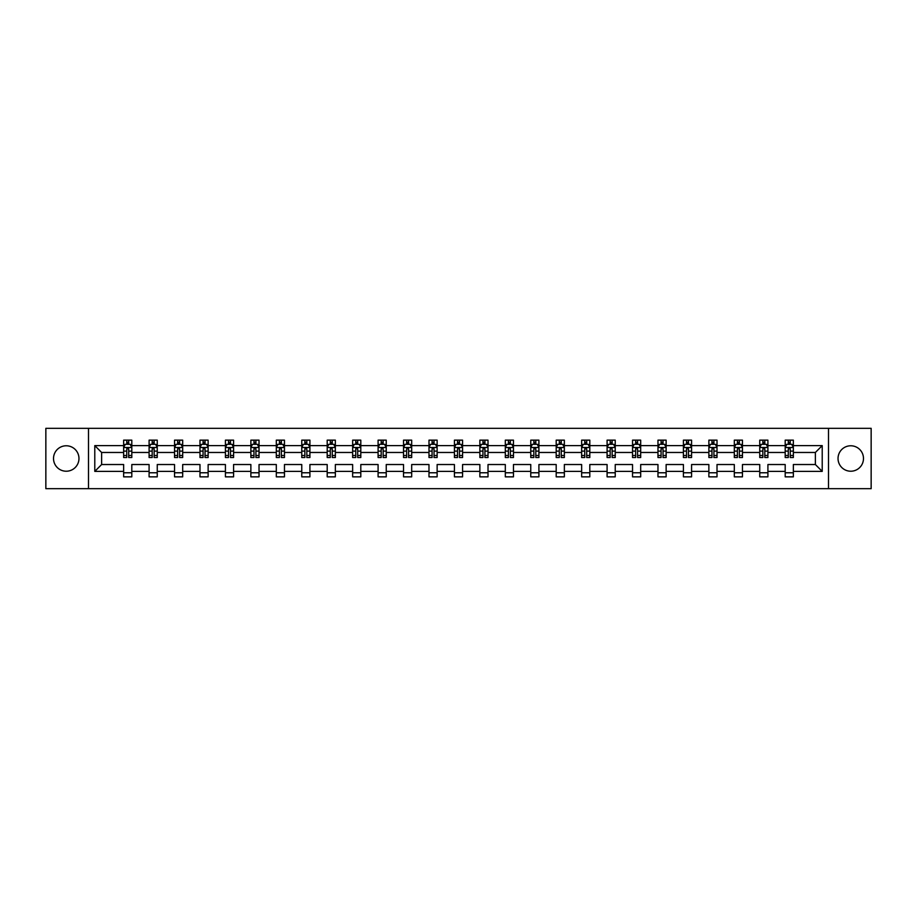 <?xml version="1.0" encoding="UTF-8"?>
<svg xmlns="http://www.w3.org/2000/svg" width="917" height="917" viewBox="0 0 917 917"><rect width="100%" height="100%" fill="white"/><g stroke="black" fill="none" stroke-linecap="round" stroke-linejoin="round"><path stroke-width="1.38" d="M850.758 445.777A12.723 12.723 0 0 0 838.035 458.5A12.723 12.723 0 0 0 850.758 471.223A12.723 12.723 0 0 0 863.482 458.5A12.723 12.723 0 0 0 850.758 445.777M66.242 445.777A12.723 12.723 0 0 0 53.518 458.5A12.723 12.723 0 0 0 66.242 471.223A12.723 12.723 0 0 0 78.965 458.5A12.723 12.723 0 0 0 66.242 445.777M828.498 428.331L45.85 428.331L45.85 488.669L871.15 488.669L871.15 428.331L828.498 428.331L828.498 488.669M793.354 471.384L793.354 464.529L815.373 464.529L822.217 471.384L793.354 471.384L793.354 476.851L785.193 476.851L785.193 471.384L767.907 471.384L767.907 476.851L759.746 476.851L759.746 471.384L742.461 471.384L742.461 476.851L734.311 476.851L734.311 471.384L717.014 471.384L717.014 476.851L708.864 476.851L708.864 471.384L691.578 471.384L691.578 476.851L683.417 476.851L683.417 471.384L666.132 471.384L666.132 476.851L657.97 476.851L657.97 471.384L640.685 471.384L640.685 476.851L632.535 476.851L632.535 471.384L615.238 471.384L615.238 476.851L607.088 476.851L607.088 471.384L589.803 471.384L589.803 476.851L581.642 476.851L581.642 471.384L564.356 471.384L564.356 476.851L556.195 476.851L556.195 471.384L538.909 471.384L538.909 476.851L530.76 476.851L530.76 471.384L513.463 471.384L513.463 476.851L505.313 476.851L505.313 471.384L488.016 471.384L488.016 476.851L479.866 476.851L479.866 471.384L462.581 471.384L462.581 476.851L454.419 476.851L454.419 471.384L437.134 471.384L437.134 476.851L428.984 476.851L428.984 471.384L411.687 471.384L411.687 476.851L403.537 476.851L403.537 471.384L386.24 471.384L386.24 476.851L378.091 476.851L378.091 471.384L360.805 471.384L360.805 476.851L352.644 476.851L352.644 471.384L335.358 471.384L335.358 476.851L327.197 476.851L327.197 471.384L309.912 471.384L309.912 476.851L301.762 476.851L301.762 471.384L284.465 471.384L284.465 476.851L276.315 476.851L276.315 471.384L259.03 471.384L259.03 476.851L250.868 476.851L250.868 471.384L233.583 471.384L233.583 476.851L225.422 476.851L225.422 471.384L208.136 471.384L208.136 476.851L199.986 476.851L199.986 471.384L182.689 471.384L182.689 476.851L174.539 476.851L174.539 471.384L157.254 471.384L157.254 476.851L149.093 476.851L149.093 471.384L131.807 471.384L131.807 476.851L123.646 476.851L123.646 471.384L94.783 471.384L94.783 445.616L123.646 445.616L123.646 440.149L131.807 440.149L131.807 445.616L149.093 445.616L149.093 440.149L157.254 440.149L157.254 445.616L174.539 445.616L174.539 440.149L182.689 440.149L182.689 445.616L199.986 445.616L199.986 440.149L208.136 440.149L208.136 445.616L225.422 445.616L225.422 440.149L233.583 440.149L233.583 445.616L250.868 445.616L250.868 440.149L259.03 440.149L259.03 445.616L276.315 445.616L276.315 440.149L284.465 440.149L284.465 445.616L301.762 445.616L301.762 440.149L309.912 440.149L309.912 445.616L327.197 445.616L327.197 440.149L335.358 440.149L335.358 445.616L352.644 445.616L352.644 440.149L360.805 440.149L360.805 445.616L378.091 445.616L378.091 440.149L386.24 440.149L386.24 445.616L403.537 445.616L403.537 440.149L411.687 440.149L411.687 445.616L428.984 445.616L428.984 440.149L437.134 440.149L437.134 445.616L454.419 445.616L454.419 440.149L462.581 440.149L462.581 445.616L479.866 445.616L479.866 440.149L488.016 440.149L488.016 445.616L505.313 445.616L505.313 440.149L513.463 440.149L513.463 445.616L530.76 445.616L530.76 440.149L538.909 440.149L538.909 445.616L556.195 445.616L556.195 440.149L564.356 440.149L564.356 445.616L581.642 445.616L581.642 440.149L589.803 440.149L589.803 445.616L607.088 445.616L607.088 440.149L615.238 440.149L615.238 445.616L632.535 445.616L632.535 440.149L640.685 440.149L640.685 445.616L657.97 445.616L657.97 440.149L666.132 440.149L666.132 445.616L683.417 445.616L683.417 440.149L691.578 440.149L691.578 445.616L708.864 445.616L708.864 440.149L717.014 440.149L717.014 445.616L734.311 445.616L734.311 440.149L742.461 440.149L742.461 445.616L759.746 445.616L759.746 440.149L767.907 440.149L767.907 445.616L785.193 445.616L785.193 440.149L793.354 440.149L793.354 445.616L822.217 445.616L822.217 471.384M88.502 488.669L88.502 428.331M785.193 445.616L785.193 452.471L767.907 452.471L767.907 445.616M767.907 471.384L767.907 464.529L785.193 464.529L785.193 471.384M759.746 445.616L759.746 452.471L742.461 452.471L742.461 445.616M742.461 471.384L742.461 464.529L759.746 464.529L759.746 471.384M734.311 445.616L734.311 452.471L717.014 452.471L717.014 445.616M717.014 471.384L717.014 464.529L734.311 464.529L734.311 471.384M708.864 445.616L708.864 452.471L691.578 452.471L691.578 445.616M691.578 471.384L691.578 464.529L708.864 464.529L708.864 471.384M683.417 445.616L683.417 452.471L666.132 452.471L666.132 445.616M666.132 471.384L666.132 464.529L683.417 464.529L683.417 471.384M657.97 445.616L657.97 452.471L640.685 452.471L640.685 445.616M640.685 471.384L640.685 464.529L657.97 464.529L657.97 471.384M632.535 445.616L632.535 452.471L615.238 452.471L615.238 445.616M615.238 471.384L615.238 464.529L632.535 464.529L632.535 471.384M607.088 445.616L607.088 452.471L589.803 452.471L589.803 445.616M589.803 471.384L589.803 464.529L607.088 464.529L607.088 471.384M581.642 445.616L581.642 452.471L564.356 452.471L564.356 445.616M564.356 471.384L564.356 464.529L581.642 464.529L581.642 471.384M556.195 445.616L556.195 452.471L538.909 452.471L538.909 445.616M538.909 471.384L538.909 464.529L556.195 464.529L556.195 471.384M530.76 445.616L530.76 452.471L513.463 452.471L513.463 445.616M513.463 471.384L513.463 464.529L530.76 464.529L530.76 471.384M505.313 445.616L505.313 452.471L488.016 452.471L488.016 445.616M488.016 471.384L488.016 464.529L505.313 464.529L505.313 471.384M479.866 445.616L479.866 452.471L462.581 452.471L462.581 445.616M462.581 471.384L462.581 464.529L479.866 464.529L479.866 471.384M454.419 445.616L454.419 452.471L437.134 452.471L437.134 445.616M437.134 471.384L437.134 464.529L454.419 464.529L454.419 471.384M428.984 445.616L428.984 452.471L411.687 452.471L411.687 445.616M411.687 471.384L411.687 464.529L428.984 464.529L428.984 471.384M403.537 445.616L403.537 452.471L386.24 452.471L386.24 445.616M386.24 471.384L386.24 464.529L403.537 464.529L403.537 471.384M378.091 445.616L378.091 452.471L360.805 452.471L360.805 445.616M360.805 471.384L360.805 464.529L378.091 464.529L378.091 471.384M352.644 445.616L352.644 452.471L335.358 452.471L335.358 445.616M335.358 471.384L335.358 464.529L352.644 464.529L352.644 471.384M327.197 445.616L327.197 452.471L309.912 452.471L309.912 445.616M309.912 471.384L309.912 464.529L327.197 464.529L327.197 471.384M301.762 445.616L301.762 452.471L284.465 452.471L284.465 445.616M284.465 471.384L284.465 464.529L301.762 464.529L301.762 471.384M276.315 445.616L276.315 452.471L259.03 452.471L259.03 445.616M259.03 471.384L259.03 464.529L276.315 464.529L276.315 471.384M250.868 445.616L250.868 452.471L233.583 452.471L233.583 445.616M233.583 471.384L233.583 464.529L250.868 464.529L250.868 471.384M225.422 445.616L225.422 452.471L208.136 452.471L208.136 445.616M208.136 471.384L208.136 464.529L225.422 464.529L225.422 471.384M199.986 445.616L199.986 452.471L182.689 452.471L182.689 445.616M182.689 471.384L182.689 464.529L199.986 464.529L199.986 471.384M174.539 445.616L174.539 452.471L157.254 452.471L157.254 445.616M157.254 471.384L157.254 464.529L174.539 464.529L174.539 471.384M149.093 445.616L149.093 452.471L131.807 452.471L131.807 445.616M131.807 471.384L131.807 464.529L149.093 464.529L149.093 471.384M123.646 445.616L123.646 452.471L101.627 452.471L101.627 464.529L123.646 464.529L123.646 471.384M94.783 445.616L101.627 452.471M815.373 464.529L815.373 452.471L793.354 452.471L793.354 445.616M788.299 444.229L790.248 444.229M762.852 444.229L764.812 444.229M737.406 444.229L739.366 444.229M711.959 444.229L713.919 444.229M686.512 444.229L688.472 444.229M661.077 444.229L663.025 444.229M635.63 444.229L637.59 444.229M610.183 444.229L612.143 444.229M584.737 444.229L586.697 444.229M559.301 444.229L561.25 444.229M533.854 444.229L535.815 444.229M508.408 444.229L510.368 444.229M482.961 444.229L484.921 444.229M457.526 444.229L459.474 444.229M432.079 444.229L434.039 444.229M406.632 444.229L408.592 444.229M381.185 444.229L383.146 444.229M355.75 444.229L357.699 444.229M330.303 444.229L332.263 444.229M304.857 444.229L306.817 444.229M279.41 444.229L281.37 444.229M253.975 444.229L255.923 444.229M228.528 444.229L230.488 444.229M203.081 444.229L205.041 444.229M177.634 444.229L179.594 444.229M152.188 444.229L154.148 444.229M126.752 444.229L128.701 444.229M123.646 472.771L131.807 472.771M149.093 472.771L157.254 472.771M174.539 472.771L182.689 472.771M199.986 472.771L208.136 472.771M225.422 472.771L233.583 472.771M250.868 472.771L259.03 472.771M276.315 472.771L284.465 472.771M301.762 472.771L309.912 472.771M327.197 472.771L335.358 472.771M352.644 472.771L360.805 472.771M378.091 472.771L386.24 472.771M403.537 472.771L411.687 472.771M428.984 472.771L437.134 472.771M454.419 472.771L462.581 472.771M479.866 472.771L488.016 472.771M505.313 472.771L513.463 472.771M530.76 472.771L538.909 472.771M556.195 472.771L564.356 472.771M581.642 472.771L589.803 472.771M607.088 472.771L615.238 472.771M632.535 472.771L640.685 472.771M657.97 472.771L666.132 472.771M683.417 472.771L691.578 472.771M708.864 472.771L717.014 472.771M734.311 472.771L742.461 472.771M759.746 472.771L767.907 472.771M785.193 472.771L793.354 472.771M101.627 464.529L94.783 471.384M822.217 445.616L815.373 452.471M128.701 442.269L126.752 442.269M125.182 444.504L123.646 444.504L123.646 440.149L126.752 440.149L126.752 444.309M123.646 455.474L123.646 457.526L126.752 457.526L126.752 455.474L123.646 455.474L123.646 452.471M131.807 452.471L131.807 457.526L128.701 457.526L128.701 448.791L126.752 448.791L126.752 455.474M130.271 444.504L131.807 444.504L131.807 440.149L128.701 440.149L128.701 444.309M131.807 447.576L130.18 444.309L125.285 444.309L123.646 447.576M154.148 442.269L152.188 442.269M150.629 444.504L149.093 444.504L149.093 440.149L152.188 440.149L152.188 444.309M149.093 455.474L149.093 457.526L152.188 457.526L152.188 455.474L149.093 455.474L149.093 452.471M157.254 452.471L157.254 457.526L154.148 457.526L154.148 448.791L152.188 448.791L152.188 455.474M155.718 444.504L157.254 444.504L157.254 440.149L154.148 440.149L154.148 444.309M157.254 447.576L155.615 444.309L150.72 444.309L149.093 447.576M179.594 442.269L177.634 442.269M176.075 444.504L174.539 444.504L174.539 440.149L177.634 440.149L177.634 444.309M174.539 455.474L174.539 457.526L177.634 457.526L177.634 455.474L174.539 455.474L174.539 452.471M182.689 452.471L182.689 457.526L179.594 457.526L179.594 448.791L177.634 448.791L177.634 455.474M181.165 444.504L182.689 444.504L182.689 440.149L179.594 440.149L179.594 444.309M182.689 447.576L181.062 444.309L176.167 444.309L174.539 447.576M205.041 442.269L203.081 442.269M201.511 444.504L199.986 444.504L199.986 440.149L203.081 440.149L203.081 444.309M199.986 455.474L199.986 457.526L203.081 457.526L203.081 455.474L199.986 455.474L199.986 452.471M208.136 452.471L208.136 457.526L205.041 457.526L205.041 448.791L203.081 448.791L203.081 455.474M206.6 444.504L208.136 444.504L208.136 440.149L205.041 440.149L205.041 444.309M208.136 447.576L206.508 444.309L201.614 444.309L199.986 447.576M230.488 442.269L228.528 442.269M226.958 444.504L225.422 444.504L225.422 440.149L228.528 440.149L228.528 444.309M225.422 455.474L225.422 457.526L228.528 457.526L228.528 455.474L225.422 455.474L225.422 452.471M233.583 452.471L233.583 457.526L230.488 457.526L230.488 448.791L228.528 448.791L228.528 455.474M232.047 444.504L233.583 444.504L233.583 440.149L230.488 440.149L230.488 444.309M233.583 447.576L231.955 444.309L227.061 444.309L225.422 447.576M255.923 442.269L253.975 442.269M252.404 444.504L250.868 444.504L250.868 440.149L253.975 440.149L253.975 444.309M250.868 455.474L250.868 457.526L253.975 457.526L253.975 455.474L250.868 455.474L250.868 452.471M259.03 452.471L259.03 457.526L255.923 457.526L255.923 448.791L253.975 448.791L253.975 455.474M257.494 444.504L259.03 444.504L259.03 440.149L255.923 440.149L255.923 444.309M259.03 447.576L257.39 444.309L252.496 444.309L250.868 447.576M281.37 442.269L279.41 442.269M277.851 444.504L276.315 444.504L276.315 440.149L279.41 440.149L279.41 444.309M276.315 455.474L276.315 457.526L279.41 457.526L279.41 455.474L276.315 455.474L276.315 452.471M284.465 452.471L284.465 457.526L281.37 457.526L281.37 448.791L279.41 448.791L279.41 455.474M282.94 444.504L284.465 444.504L284.465 440.149L281.37 440.149L281.37 444.309M284.465 447.576L282.837 444.309L277.943 444.309L276.315 447.576M306.817 442.269L304.857 442.269M303.286 444.504L301.762 444.504L301.762 440.149L304.857 440.149L304.857 444.309M301.762 455.474L301.762 457.526L304.857 457.526L304.857 455.474L301.762 455.474L301.762 452.471M309.912 452.471L309.912 457.526L306.817 457.526L306.817 448.791L304.857 448.791L304.857 455.474M308.376 444.504L309.912 444.504L309.912 440.149L306.817 440.149L306.817 444.309M309.912 447.576L308.284 444.309L303.389 444.309L301.762 447.576M332.263 442.269L330.303 442.269M328.733 444.504L327.197 444.504L327.197 440.149L330.303 440.149L330.303 444.309M327.197 455.474L327.197 457.526L330.303 457.526L330.303 455.474L327.197 455.474L327.197 452.471M335.358 452.471L335.358 457.526L332.263 457.526L332.263 448.791L330.303 448.791L330.303 455.474M333.822 444.504L335.358 444.504L335.358 440.149L332.263 440.149L332.263 444.309M335.358 447.576L333.731 444.309L328.836 444.309L327.197 447.576M357.699 442.269L355.75 442.269M354.18 444.504L352.644 444.504L352.644 440.149L355.75 440.149L355.75 444.309M352.644 455.474L352.644 457.526L355.75 457.526L355.75 455.474L352.644 455.474L352.644 452.471M360.805 452.471L360.805 457.526L357.699 457.526L357.699 448.791L355.75 448.791L355.75 455.474M359.269 444.504L360.805 444.504L360.805 440.149L357.699 440.149L357.699 444.309M360.805 447.576L359.166 444.309L354.283 444.309L352.644 447.576M383.146 442.269L381.185 442.269M379.627 444.504L378.091 444.504L378.091 440.149L381.185 440.149L381.185 444.309M378.091 455.474L378.091 457.526L381.185 457.526L381.185 455.474L378.091 455.474L378.091 452.471M386.24 452.471L386.24 457.526L383.146 457.526L383.146 448.791L381.185 448.791L381.185 455.474M384.716 444.504L386.24 444.504L386.24 440.149L383.146 440.149L383.146 444.309M386.24 447.576L384.613 444.309L379.718 444.309L378.091 447.576M408.592 442.269L406.632 442.269M405.062 444.504L403.537 444.504L403.537 440.149L406.632 440.149L406.632 444.309M403.537 455.474L403.537 457.526L406.632 457.526L406.632 455.474L403.537 455.474L403.537 452.471M411.687 452.471L411.687 457.526L408.592 457.526L408.592 448.791L406.632 448.791L406.632 455.474M410.151 444.504L411.687 444.504L411.687 440.149L408.592 440.149L408.592 444.309M411.687 447.576L410.059 444.309L405.165 444.309L403.537 447.576M434.039 442.269L432.079 442.269M430.509 444.504L428.984 444.504L428.984 440.149L432.079 440.149L432.079 444.309M428.984 455.474L428.984 457.526L432.079 457.526L432.079 455.474L428.984 455.474L428.984 452.471M437.134 452.471L437.134 457.526L434.039 457.526L434.039 448.791L432.079 448.791L432.079 455.474M435.598 444.504L437.134 444.504L437.134 440.149L434.039 440.149L434.039 444.309M437.134 447.576L435.506 444.309L430.612 444.309L428.984 447.576M459.474 442.269L457.526 442.269M455.955 444.504L454.419 444.504L454.419 440.149L457.526 440.149L457.526 444.309M454.419 455.474L454.419 457.526L457.526 457.526L457.526 455.474L454.419 455.474L454.419 452.471M462.581 452.471L462.581 457.526L459.474 457.526L459.474 448.791L457.526 448.791L457.526 455.474M461.045 444.504L462.581 444.504L462.581 440.149L459.474 440.149L459.474 444.309M462.581 447.576L460.942 444.309L456.058 444.309L454.419 447.576M484.921 442.269L482.961 442.269M481.402 444.504L479.866 444.504L479.866 440.149L482.961 440.149L482.961 444.309M479.866 455.474L479.866 457.526L482.961 457.526L482.961 455.474L479.866 455.474L479.866 452.471M488.016 452.471L488.016 457.526L484.921 457.526L484.921 448.791L482.961 448.791L482.961 455.474M486.491 444.504L488.016 444.504L488.016 440.149L484.921 440.149L484.921 444.309M488.016 447.576L486.388 444.309L481.494 444.309L479.866 447.576M510.368 442.269L508.408 442.269M506.849 444.504L505.313 444.504L505.313 440.149L508.408 440.149L508.408 444.309M505.313 455.474L505.313 457.526L508.408 457.526L508.408 455.474L505.313 455.474L505.313 452.471M513.463 452.471L513.463 457.526L510.368 457.526L510.368 448.791L508.408 448.791L508.408 455.474M511.938 444.504L513.463 444.504L513.463 440.149L510.368 440.149L510.368 444.309M513.463 447.576L511.835 444.309L506.941 444.309L505.313 447.576M535.815 442.269L533.854 442.269M532.284 444.504L530.76 444.504L530.76 440.149L533.854 440.149L533.854 444.309M530.76 455.474L530.76 457.526L533.854 457.526L533.854 455.474L530.76 455.474L530.76 452.471M538.909 452.471L538.909 457.526L535.815 457.526L535.815 448.791L533.854 448.791L533.854 455.474M537.373 444.504L538.909 444.504L538.909 440.149L535.815 440.149L535.815 444.309M538.909 447.576L537.282 444.309L532.387 444.309L530.76 447.576M561.25 442.269L559.301 442.269M557.731 444.504L556.195 444.504L556.195 440.149L559.301 440.149L559.301 444.309M556.195 455.474L556.195 457.526L559.301 457.526L559.301 455.474L556.195 455.474L556.195 452.471M564.356 452.471L564.356 457.526L561.25 457.526L561.25 448.791L559.301 448.791L559.301 455.474M562.82 444.504L564.356 444.504L564.356 440.149L561.25 440.149L561.25 444.309M564.356 447.576L562.717 444.309L557.834 444.309L556.195 447.576M586.697 442.269L584.737 442.269M583.178 444.504L581.642 444.504L581.642 440.149L584.737 440.149L584.737 444.309M581.642 455.474L581.642 457.526L584.737 457.526L584.737 455.474L581.642 455.474L581.642 452.471M589.803 452.471L589.803 457.526L586.697 457.526L586.697 448.791L584.737 448.791L584.737 455.474M588.267 444.504L589.803 444.504L589.803 440.149L586.697 440.149L586.697 444.309M589.803 447.576L588.164 444.309L583.269 444.309L581.642 447.576M612.143 442.269L610.183 442.269M608.624 444.504L607.088 444.504L607.088 440.149L610.183 440.149L610.183 444.309M607.088 455.474L607.088 457.526L610.183 457.526L610.183 455.474L607.088 455.474L607.088 452.471M615.238 452.471L615.238 457.526L612.143 457.526L612.143 448.791L610.183 448.791L610.183 455.474M613.714 444.504L615.238 444.504L615.238 440.149L612.143 440.149L612.143 444.309M615.238 447.576L613.611 444.309L608.716 444.309L607.088 447.576M637.59 442.269L635.63 442.269M634.06 444.504L632.535 444.504L632.535 440.149L635.63 440.149L635.63 444.309M632.535 455.474L632.535 457.526L635.63 457.526L635.63 455.474L632.535 455.474L632.535 452.471M640.685 452.471L640.685 457.526L637.59 457.526L637.59 448.791L635.63 448.791L635.63 455.474M639.149 444.504L640.685 444.504L640.685 440.149L637.59 440.149L637.59 444.309M640.685 447.576L639.057 444.309L634.163 444.309L632.535 447.576M663.025 442.269L661.077 442.269M659.506 444.504L657.97 444.504L657.97 440.149L661.077 440.149L661.077 444.309M657.97 455.474L657.97 457.526L661.077 457.526L661.077 455.474L657.97 455.474L657.97 452.471M666.132 452.471L666.132 457.526L663.025 457.526L663.025 448.791L661.077 448.791L661.077 455.474M664.596 444.504L666.132 444.504L666.132 440.149L663.025 440.149L663.025 444.309M666.132 447.576L664.504 444.309L659.61 444.309L657.97 447.576M688.472 442.269L686.512 442.269M684.953 444.504L683.417 444.504L683.417 440.149L686.512 440.149L686.512 444.309M683.417 455.474L683.417 457.526L686.512 457.526L686.512 455.474L683.417 455.474L683.417 452.471M691.578 452.471L691.578 457.526L688.472 457.526L688.472 448.791L686.512 448.791L686.512 455.474M690.043 444.504L691.578 444.504L691.578 440.149L688.472 440.149L688.472 444.309M691.578 447.576L689.939 444.309L685.045 444.309L683.417 447.576M713.919 442.269L711.959 442.269M710.4 444.504L708.864 444.504L708.864 440.149L711.959 440.149L711.959 444.309M708.864 455.474L708.864 457.526L711.959 457.526L711.959 455.474L708.864 455.474L708.864 452.471M717.014 452.471L717.014 457.526L713.919 457.526L713.919 448.791L711.959 448.791L711.959 455.474M715.489 444.504L717.014 444.504L717.014 440.149L713.919 440.149L713.919 444.309M717.014 447.576L715.386 444.309L710.492 444.309L708.864 447.576M739.366 442.269L737.406 442.269M735.835 444.504L734.311 444.504L734.311 440.149L737.406 440.149L737.406 444.309M734.311 455.474L734.311 457.526L737.406 457.526L737.406 455.474L734.311 455.474L734.311 452.471M742.461 452.471L742.461 457.526L739.366 457.526L739.366 448.791L737.406 448.791L737.406 455.474M740.925 444.504L742.461 444.504L742.461 440.149L739.366 440.149L739.366 444.309M742.461 447.576L740.833 444.309L735.938 444.309L734.311 447.576M764.812 442.269L762.852 442.269M761.282 444.504L759.746 444.504L759.746 440.149L762.852 440.149L762.852 444.309M759.746 455.474L759.746 457.526L762.852 457.526L762.852 455.474L759.746 455.474L759.746 452.471M767.907 452.471L767.907 457.526L764.812 457.526L764.812 448.791L762.852 448.791L762.852 455.474M766.371 444.504L767.907 444.504L767.907 440.149L764.812 440.149L764.812 444.309M767.907 447.576L766.28 444.309L761.385 444.309L759.746 447.576M790.248 442.269L788.299 442.269M786.729 444.504L785.193 444.504L785.193 440.149L788.299 440.149L788.299 444.309M785.193 455.474L785.193 457.526L788.299 457.526L788.299 455.474L785.193 455.474L785.193 452.471M793.354 452.471L793.354 457.526L790.248 457.526L790.248 448.791L788.299 448.791L788.299 455.474M791.818 444.504L793.354 444.504L793.354 440.149L790.248 440.149L790.248 444.309M793.354 447.576L791.715 444.309L786.82 444.309L785.193 447.576M131.761 447.496L123.692 447.496M131.807 455.474L128.701 455.474M126.752 451.107L123.646 451.107M131.807 451.107L128.701 451.107M128.701 443.312L126.752 443.312M157.208 447.496L149.139 447.496M157.254 455.474L154.148 455.474M152.188 451.107L149.093 451.107M157.254 451.107L154.148 451.107M154.148 443.312L152.188 443.312M182.655 447.496L174.574 447.496M182.689 455.474L179.594 455.474M177.634 451.107L174.539 451.107M182.689 451.107L179.594 451.107M179.594 443.312L177.634 443.312M208.102 447.496L200.021 447.496M208.136 455.474L205.041 455.474M203.081 451.107L199.986 451.107M208.136 451.107L205.041 451.107M205.041 443.312L203.081 443.312M233.537 447.496L225.467 447.496M233.583 455.474L230.488 455.474M228.528 451.107L225.422 451.107M233.583 451.107L230.488 451.107M230.488 443.312L228.528 443.312M258.984 447.496L250.914 447.496M259.03 455.474L255.923 455.474M253.975 451.107L250.868 451.107M259.03 451.107L255.923 451.107M255.923 443.312L253.975 443.312M284.43 447.496L276.349 447.496M284.465 455.474L281.37 455.474M279.41 451.107L276.315 451.107M284.465 451.107L281.37 451.107M281.37 443.312L279.41 443.312M309.877 447.496L301.796 447.496M309.912 455.474L306.817 455.474M304.857 451.107L301.762 451.107M309.912 451.107L306.817 451.107M306.817 443.312L304.857 443.312M335.313 447.496L327.243 447.496M335.358 455.474L332.263 455.474M330.303 451.107L327.197 451.107M335.358 451.107L332.263 451.107M332.263 443.312L330.303 443.312M360.759 447.496L352.69 447.496M360.805 455.474L357.699 455.474M355.75 451.107L352.644 451.107M360.805 451.107L357.699 451.107M357.699 443.312L355.75 443.312M386.206 447.496L378.136 447.496M386.24 455.474L383.146 455.474M381.185 451.107L378.091 451.107M386.24 451.107L383.146 451.107M383.146 443.312L381.185 443.312M411.653 447.496L403.572 447.496M411.687 455.474L408.592 455.474M406.632 451.107L403.537 451.107M411.687 451.107L408.592 451.107M408.592 443.312L406.632 443.312M437.088 447.496L429.018 447.496M437.134 455.474L434.039 455.474M432.079 451.107L428.984 451.107M437.134 451.107L434.039 451.107M434.039 443.312L432.079 443.312M462.535 447.496L454.465 447.496M462.581 455.474L459.474 455.474M457.526 451.107L454.419 451.107M462.581 451.107L459.474 451.107M459.474 443.312L457.526 443.312M487.982 447.496L479.912 447.496M488.016 455.474L484.921 455.474M482.961 451.107L479.866 451.107M488.016 451.107L484.921 451.107M484.921 443.312L482.961 443.312M513.428 447.496L505.347 447.496M513.463 455.474L510.368 455.474M508.408 451.107L505.313 451.107M513.463 451.107L510.368 451.107M510.368 443.312L508.408 443.312M538.864 447.496L530.794 447.496M538.909 455.474L535.815 455.474M533.854 451.107L530.76 451.107M538.909 451.107L535.815 451.107M535.815 443.312L533.854 443.312M564.31 447.496L556.241 447.496M564.356 455.474L561.25 455.474M559.301 451.107L556.195 451.107M564.356 451.107L561.25 451.107M561.25 443.312L559.301 443.312M589.757 447.496L581.687 447.496M589.803 455.474L586.697 455.474M584.737 451.107L581.642 451.107M589.803 451.107L586.697 451.107M586.697 443.312L584.737 443.312M615.204 447.496L607.123 447.496M615.238 455.474L612.143 455.474M610.183 451.107L607.088 451.107M615.238 451.107L612.143 451.107M612.143 443.312L610.183 443.312M640.651 447.496L632.57 447.496M640.685 455.474L637.59 455.474M635.63 451.107L632.535 451.107M640.685 451.107L637.59 451.107M637.59 443.312L635.63 443.312M666.086 447.496L658.016 447.496M666.132 455.474L663.025 455.474M661.077 451.107L657.97 451.107M666.132 451.107L663.025 451.107M663.025 443.312L661.077 443.312M691.533 447.496L683.463 447.496M691.578 455.474L688.472 455.474M686.512 451.107L683.417 451.107M691.578 451.107L688.472 451.107M688.472 443.312L686.512 443.312M716.979 447.496L708.898 447.496M717.014 455.474L713.919 455.474M711.959 451.107L708.864 451.107M717.014 451.107L713.919 451.107M713.919 443.312L711.959 443.312M742.426 447.496L734.345 447.496M742.461 455.474L739.366 455.474M737.406 451.107L734.311 451.107M742.461 451.107L739.366 451.107M739.366 443.312L737.406 443.312M767.861 447.496L759.792 447.496M767.907 455.474L764.812 455.474M762.852 451.107L759.746 451.107M767.907 451.107L764.812 451.107M764.812 443.312L762.852 443.312M793.308 447.496L785.239 447.496M793.354 455.474L790.248 455.474M788.299 451.107L785.193 451.107M793.354 451.107L790.248 451.107M790.248 443.312L788.299 443.312"/></g></svg>
